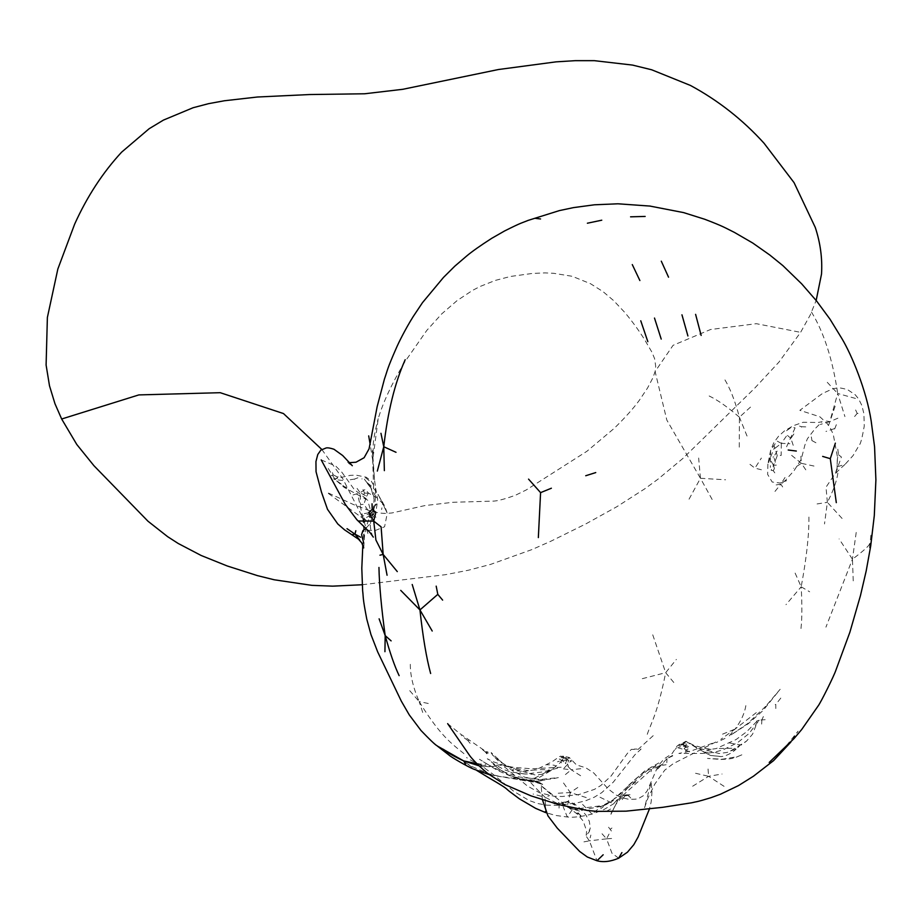 <?xml version="1.0" encoding="UTF-8"?>
<svg xmlns="http://www.w3.org/2000/svg" width="922" height="922" viewBox="0 0 922 922"><rect width="100%" height="100%" fill="white"/><g stroke="black" fill="none" stroke-linecap="round" stroke-linejoin="round"><path stroke-width="0.69" stroke-dasharray="4.61 3.46" d="M756.835 721.419L746.463 731.895L736.148 739.502L716.117 748.606L711.093 749.275L702.898 747.961L693.356 745.114L685.922 741.265L691.926 745.057L700.005 748.514L719.079 753.505L727.135 752.444L730.581 750.911L746.486 741.15L752.571 734.189L756.778 723.436L756.628 721.073L759.198 720.22L758.045 721.811M685.922 741.265L686.406 741.726L685.922 741.265L677.232 745.875L672 753.712L664.186 758.829L658.066 765.928L647.209 790.869L643.083 795.893L639.372 798.014C638.473 799.051 634.82 799.455 628.412 799.213L622.177 797.761L616.38 795.179L608.243 788.955L593.722 772.947L585.873 767.819L576.492 764.926L569.323 757.504L563.434 756.167M729.452 742.959L741.184 745.045L746.486 741.15M528.49 770.619L521.068 769.663L507.93 766.263L498.376 760.984L492.625 755.187L491.207 752.559L502.893 763.474L512.62 768.568L535.14 774.964L542.793 774.18L553.719 767.945L560.415 762.586L563.354 758.368L563.411 756.144L559.493 756.57L552.255 761.664L539.093 768.268L533.734 770.066L528.49 770.619M563.722 756.974L563.411 756.144M534.518 778.226L549.731 770.216L550.261 770.999L555.643 766.655C556.715 765.467 553.719 764.834 546.665 764.718M491.461 753.493L491.207 752.559M686.164 741.323L684.239 743.167L685.311 743.363M684.378 742.625L682.741 744.55M362.231 584.744L445.43 574.694L468.33 570.245L490.585 564.402L532.017 549.547L550.987 541.168L585.77 523.938L616.818 506.731L644.847 488.764L657.997 479.175L682.81 458.511L754.645 388.231L778.917 362.139L800.607 332.346L810.161 315.151L816.166 300.468M321.813 449.463L342.857 478.887L362.922 518.049L361.897 514.003L364.363 518.648L367.29 521.598L326.918 492.371L353.541 504.588L370.114 510.857L377.467 512.597C381.639 513.485 386.514 513.6 392.069 512.932L424.846 505.59L452.933 502.283L492.694 501.13C496.866 501.188 504.53 499.194 515.675 495.149L526.312 489.916L586.945 451.261L614.087 428.453C625.047 417.77 633.483 408.342 639.407 400.194L647.567 387.989L652.914 377.79L655.104 371.554L673.083 345.312L710.516 329.523L756.363 323.691L800.607 332.346M358.462 497.903L362.876 517.853L368.915 536.731M488.406 753.02L485.721 752.294L488.291 756.155M487.231 753.562L485.721 752.294L486.055 751.637L490.838 752.214M565.543 758.091L565.578 757.504M568.01 757.262L569.174 757.861L567.814 758.529M566.776 758.875L564.564 758.31M563.572 758.518L562.466 757.446L565.094 757.769M569.761 757.942L569.174 757.861M560.945 757.953L563.135 756.847M565.094 759.993L566.972 759.843L566.546 757.884M566.972 759.843L565.359 763.543L567.491 763.912L568.701 760.189L566.972 759.843L568.136 758.253L567.722 757.481M568.136 758.253L569.105 758.195M562.466 757.446L560.691 756.04M564.16 768.014L571.686 760.131M562.72 759.06L561.636 760.477L559.17 758.91M567.353 760.177L561.636 760.477L557.487 761.791M564.01 761.803L561.636 760.477L560.564 761.998L558.064 763.059M561.682 762.84L560.564 761.998M482.356 749.505L485.721 752.294L483.681 752.698M568.355 766.09L567.491 763.912M468.952 740.182L467.915 740.608L470.888 744.273M409.748 690.682L419.176 701.584C413.01 687.351 410.06 674.57 410.325 663.241M422.725 712.452L419.176 701.584L429.191 703.67M419.176 701.584C442.249 739.352 454.558 745.495 466.255 755.544M467.915 740.608L461.254 735.537M567.848 766.413L571.237 769.778L562.627 768.787M580.802 768.694L571.237 769.778L583.096 777.292M563.526 782.997L570.326 792.54L578.543 786.985M565.428 774.572L571.237 769.778M558.248 793.22L570.326 792.54L588.858 798.394M570.326 792.54L567.652 804.687M476.928 763.727L485.813 764.407M484.592 767.046L479.014 765.79M437.189 745.933L430.355 739.744M519.662 779.332L529.493 780.208L499.828 776.474L489.19 773.881L471.004 766.101L465.299 762.506L476.616 770.354M528.168 780.911L531.084 780.807C526.151 777.868 530.807 783.354 545.052 797.265L533.112 794.049M539.255 783.009L531.084 780.807L537.422 781.821L543.577 784.749L536.696 782.617L489.686 774.837M566.05 806.082L572.689 809.032L558.375 803.926L545.052 797.265L549.57 795.594M542.309 784.461L539.969 782.72C536.662 781.533 540.407 785.475 551.218 794.534M581.148 815.982L576.469 811.164M580.099 815.601L580.457 816.8M558.732 802.359L559.135 803.488L563.042 803.189M554.203 803.892L564.644 802.059L563.1 802.509L563.434 804.537M565.52 802.67L567.295 801.76L574.879 805.125M587.556 833.799L589.25 831.759L589.342 829.489M559.135 803.488L559.02 808.882M579.523 811.049L572.689 809.032L567.284 816.996L563.192 806.704M542.424 799.754L541.122 785.613L566.431 805.966L561.014 803.166L567.295 801.575C567.353 800.78 570.038 801.783 575.363 804.595L580.549 808.813L585.885 814.979L589.285 821.191L590.311 827.645L589.342 831.656L586.185 835.274L586.623 831.033L583.234 821.122L577.437 814.184L567.675 806.842L573.853 809.286L604.648 805.286L613.476 800.527M586.53 836.715L589.389 840.841L590.864 835.067M583.937 841.855L589.389 840.841L596.983 860.756M545.432 803.189L545.098 812.363M545.72 811.602L545.052 797.265M653.191 735.687L638.001 749.494L631.432 749.344L627.433 753.343L611.009 776.117L600.844 785.498L594.413 789.382L579.062 794.522L562.351 796.481L554.18 796.262L539.451 792.701L527.292 785.924L505.417 767.646L500.473 764.695L496.9 765.179C496.163 767.012 491.069 766.977 481.607 765.087L478.23 763.485L492.521 773.869L513.888 791.41L528.928 800.423L537.618 803.523L547.034 805.194L556.819 805.355L576.308 803.074L585.77 800.711L594.344 797.173L601.674 792.701L613.291 782.156L634.912 754.784L641.067 749.09L634.278 749.09M497.407 765.145L496.762 765.237C490.089 768.752 480.005 766.194 466.544 757.573M364.812 522.106L362.922 518.049M362.876 517.853L364.513 540.246M689.045 499.182L700.443 478.276L666.825 420.063L655.104 371.554L655.692 366.311L654.632 358.681L651.785 351.939L644.939 340.206C639.603 331.482 632.965 322.32 625.024 312.696L613.66 300.63L603.034 291.629L590.506 283.711L572.251 276.3L553.569 273.281L544.971 272.912L532.674 273.396L510.477 276.462L495.379 280.392L480.132 286.454L472.548 290.384L457.116 300.584L441.765 313.849L426.794 330.41L404.746 362.023C391.908 383.448 383.068 402.338 378.216 418.692L372.695 460.205L370.195 444.554M372.373 450.616L373.687 490.031M372.695 460.205L374.528 479.74M368.754 504.115L371.382 513.128L374.067 508.425M371.382 513.128L360.871 516.735M331.067 475.694L333.165 474.842L332.012 471.384M333.165 474.842L337.74 477.135M346.96 487.703L343.606 486.228L340.956 482.782M367.682 493.201L364.536 493.086L362.888 495.886M364.536 493.086L362.991 489.49M346.511 487.657L344.171 487.392L343.606 486.228M369.1 480.604L365.769 477.861L361.816 478.933M365.619 476.997L365.769 477.861M341.313 484.131L335.182 479.613L338.144 476.778M342.73 480.466L335.182 479.613L326.607 465.841M370.39 523.615L372.684 513.635L369.342 518.199M375.98 517.288L372.684 513.635L374.528 506.259M321.19 459.882L335.746 466.059L341.901 472.295L354.382 489.663L368.477 500.611L344.171 487.392L335.159 479.59M335.216 479.636L333.487 478.841M366.472 517.426L368.915 516.193L370.759 517.887L369.837 520.377M370.759 517.887L373.629 516.885L369.492 512.644L368.915 516.193M364.294 513.612L369.492 512.644L363.879 504.196L360.525 504.726L360.133 492.74L366.645 496.232L363.879 504.196M353.091 494.953L360.133 492.74L355.834 486.643M350.187 479.74L354.394 479.117L357.321 481.019M357.909 477.792L354.394 479.117M374.09 497.477L370.771 487.646L371.093 483.543M375.75 496.416L370.771 487.646L363.775 478.426M335.066 479.532L334.064 479.048L350.325 475.337L356.088 475.141L366.218 477.227L371.128 480.915L375.761 488.787L377.709 499.955L376.349 508.909C374.332 513.554 372.384 516.124 370.529 516.631L369.445 517.484L373.237 509.566L374.09 499.205L371.14 488.43L366.069 481.745L372.373 486.977L376.602 492.106L382.884 502.778C384.324 506.132 383.425 502.306 386.767 511.733L387.182 513.704L384.578 526.785L375.335 530.461L365.158 530.219L362.334 532.409L361.793 534.852L363.81 543.277M370.771 487.646L368.823 484.523M372.684 513.635L375.519 504.138M378.135 494.457L382.296 503.078L377.19 497.915L368.385 493.051L365.366 489.317L360.133 492.74M384.693 508.068L382.814 502.744L379.634 497.707M386.894 512.367L382.296 503.078L382.814 502.744L381.604 509.589M368.385 493.051L366.645 496.232M376.637 503.896L369.492 512.644M761.653 724.104L761.837 719.909L759.405 721.235M763.37 716.544L761.837 719.909L759.198 720.22L749.102 733.463L737.542 742.683L723.171 749.817L714.216 752.26C702.656 754 706.598 753.067 702.218 753.424L678.857 753.447L691.362 750.888L715.76 742.026L673.291 763.635L664.739 770.158L654.781 784.126L648.085 797.772L644.466 807.879L651.197 782.271L651.577 787.204C652.165 789.497 652.004 794.499 651.116 802.209L649.445 808.917M681.658 743.893L681.104 744.538M678.869 745.506L678.327 745.068L680.171 744.1M681.877 744.55L679.583 745.644M681.761 744.089L684.239 743.167M683.721 744.146L684.562 746.059L687.109 745.691M681.854 744.1L684.562 746.059L682.43 746.855L685.726 750.047L688.285 749.125L684.562 746.059M680.77 745.103L682.176 744.872M677.67 747.696L685.726 750.047L692.076 753.02M686.855 743.939L684.401 746.082L683.433 744.907M688.63 746.417L684.401 746.082L678.765 747.108M688.054 747.823L685.461 747.35L684.401 746.082L681.888 747.973M685.461 747.35L684.216 748.468M761.837 719.909L765.156 719.69M685.726 750.047L686.037 752.294M775.805 708.522L775.771 704.5L772.348 704.604M652.741 634.82L665.672 672.68L676.368 659.414M642.3 678.684L665.672 672.68L674.178 682.972M647.267 734.327C651.232 722.433 657.409 714.124 665.672 672.68M870.921 535.163L869.25 550.077M869.573 543.738C869.308 545.697 863.591 550.86 852.435 559.216L853.276 581.655M856.215 532.42L852.435 559.216L825.928 627.156M780.807 698.069L775.771 704.5M852.435 559.216L839.124 538.955M855.466 398.419L837.695 393.498L844.932 416.617M811.475 312.051C823.98 332.565 832.716 359.718 837.695 393.498L826.124 381.097M672.749 755.879L667.009 758.552L675.48 753.793M658.216 768.487L667.009 758.552L664.174 758.921M695.545 773.258L708.626 776.312L707.819 766.078M667.009 758.552L666.825 762.678M692.653 786.224L708.626 776.312L722.064 774.007M724.07 786.339L708.626 776.312M729.256 735.86L735.018 729.106L720.82 739.352M756.294 712.637L735.018 729.106C741.668 720.359 745.402 711.565 746.244 702.702M722.548 734.154L735.018 729.106M635.754 782.006L628.055 787.538L651.151 767.069L659.806 765.709L665.972 762.171M628.412 785.475C640.997 773.673 648.673 768.406 651.416 769.651L659.806 765.709L666.099 764.741M659.806 765.709L657.432 769.144M627.594 786.443L628.055 787.538L616.772 797.081L600.798 808.559M651.416 769.651L651.047 771.702M614.605 806.692L611.851 812.386M611.113 813.204L612.07 811.844M624.505 795.986L628.297 795.375L626.58 794.407M625.427 794.925L632.388 794.718M627.306 795.34L628.297 795.375L632.803 800.227M622.154 799.581L625.646 794.914L623.249 795.432L626.879 795.029M625.646 794.914L627.513 795.398M629.519 796.792L628.055 795.432L625.865 795.594L620.448 798.821L615.942 804.284L610.595 814.956L617.728 800.653L620.172 797.588L624.252 794.937M611.954 828.025L610.157 829.304L611.39 831.01M608.566 827.23L610.157 829.304M602.02 833.753L606.561 838.836L609.039 834.076M618.674 858.198L611.989 853.265L606.561 838.836L614.571 838.259M628.055 787.538L613.533 803.846L599.277 796.873M606.561 838.836L589.389 840.841M712.153 499.482L700.443 478.276L698.657 458.004M700.443 478.276L725.568 479.797M709.133 395.964C717.65 400.021 727.735 407.109 739.409 417.205C734.984 400.505 729.809 387.494 723.908 378.193M739.271 447.158L739.409 417.205L751.522 406.153M830.849 417.885L837.695 393.498M747.039 436.06L739.409 417.205M837.821 449.187L838.49 454.719L837.464 458.142L837.015 468.353L837.833 473.309C836.692 481.284 833.2 490.965 827.368 502.352L842.915 519.351M838.49 454.719L841.406 457.012L835.805 472.629L826.008 487.196L827.368 502.352L824.499 523.961M749.955 464.342L754.934 468.146L761.388 458.073M761.422 469.771L754.934 468.146M776.128 484.926L780.865 484.165L785.118 477.308M774.976 491.426L780.865 484.165L783.124 487.68M785.429 480.35L780.865 484.165M855.628 409.979L857.195 413.402L859.996 413.678M854.59 416.525L857.195 413.402M837.568 466.693L845.082 464.342C834.502 473.827 836.289 472.963 835.09 474.288L837.015 468.353L837.372 456.597L833.269 434.389L830.445 428.338L826.861 423.198L819.854 416.779L799.847 410.325L822.493 393.475L832.762 388.807L836.45 388.116C837.96 387.471 841.694 387.989 847.629 389.683L855.293 394.812L858.693 399.019L861.874 405.496L863.879 413.644L864.271 425.987C862.22 437.662 860.595 443.966 859.385 444.911L853.011 455.675L845.082 464.342M836.346 424.685L834.03 430.586M815.935 442.756L811.982 440.612L809.378 441.408M811.337 436.913L811.982 440.612M834.387 428.672L825.939 431.438M805.759 426.874L801.587 426.748L800.596 430.009M801.587 426.748L799.547 426.114M837.914 418.173L829.915 421.619L827.933 427.059M835.125 406.21L829.915 421.619L820.315 424.466M817.065 503.942L827.368 502.352M814.011 466.059L801.414 463.351L807.499 472.352M800.849 456.263L801.414 463.351L793.646 468.307M826.412 421.043L829.915 421.619M774.803 472.882L773.258 470.681L774.388 468.653L777.016 469.286M774.388 468.653L773.466 465.276L771.126 470.278L773.258 470.681M777.269 455.71L774.953 448.346L781.326 443.344L781.164 455.399L777.269 455.71L773.466 465.276L778.399 465.045M786.397 436.152L781.326 443.344L789.877 443.736M786.57 430.678L790.327 428.004L794.51 427.647M790.327 428.004L790.949 427.013L790.327 428.004M793.877 433.962L790.88 438.388L794.188 448.219M795.098 427.854L785.878 448.323M787.457 435.426L790.88 438.388M791.618 455.353L801.414 463.351M582.577 804.422L592.028 814.08L601.478 806.231L604.648 805.286M781.326 443.344L777.05 441.039L770.642 450.316L770.343 457.577L774.319 448M777.131 451.089L773.777 456.897L775.333 462.256M767.911 464.031L767.634 474.381L772.187 482.033L780.127 483.024L786.57 480.696L785.682 480.777L786.305 479.302L794.084 470.646L801.218 459.34L804.86 445.165L807.395 438.768L815.013 428.776L822.09 421.711L817.964 422.507L803.2 422.253L793.542 425.641L784.53 430.862L778.675 436.094L773.869 442.525L770.642 450.316L767.865 464.285L770.343 457.577L773.777 456.897M770.343 457.577L770.366 467.396M774.953 448.346L774.007 445.487M773.466 465.276L769.282 457.854M800.988 628.516C802.094 618.397 802.163 604.498 801.183 586.807L785.982 604.671M808.917 517.046C809.136 534.599 806.566 557.856 801.183 586.807L793.842 570.188M801.183 586.807L809.666 591.797M711.093 749.275C704.65 750.358 702.31 751.315 704.062 752.122L713.905 752.629M702.956 749.379L697.827 748.606L710.413 755.429L720.289 756.443M686.037 741.438L697.827 748.606L698.715 746.889M730.581 750.911L736.044 749.217L739.813 745.656M703.578 751.891L710.413 755.429L720.866 756.57C718.999 756.72 727.573 757.066 736.044 749.217L734.385 748.18L716.117 748.606M547.265 772.163L549.731 770.216C546.988 769.524 541.663 769.478 533.734 770.066M528.398 770.619L517.703 773.581L531.66 774.238M521.472 771.265L512.044 770.389L514.464 768.164M571.294 761.526L570.142 760.546M508.898 766.943L498.986 764.914M579.247 814.253L576.481 813.031M676.287 748.099L675.296 749.332M650.287 206.09L642.726 205.813M725.026 738.407L716.221 742.625M610.606 809.02L606.964 811.003M550.261 770.999L539.047 777.615L532.029 778.491L524.733 777.246L512.044 770.389L492.625 755.187M525.217 774.065L510.085 771.795L503.885 769.559L494.134 764.073L487.312 758.748L492.164 761.399L505.129 765.744L513.358 767.323L531.372 768.787L561.187 767.242L542.77 771.921L525.217 774.065M447.596 723.597L459.79 733.52L486.055 751.637M493.247 764.177L498.687 768.844L509.659 775.69L522.555 780.369L529.666 781.453L537.664 781.36L545.04 780.012C531.233 782.075 535.267 780.819 530.069 780.946L522.797 779.839L509.624 775.275L498.456 768.487L493.247 764.165M487.369 764.292L479.475 759.279L497.223 770.273L508.483 775.218L520.976 778.698L534.103 780.185L551.667 779.009L558.375 777.592L540.465 779.47L519.132 776.969L499.298 770.412L487.369 764.292M539.681 782.559L529.493 780.208M573.023 809.113L582.105 810.127L601.478 806.231L612.807 800.066L644.466 771.184L658.815 762.943L613.533 803.846L603.691 809.689L592.028 814.08C581.252 816.754 573.011 817.722 567.284 816.996L555.701 815.451L546.285 812.789M362.957 518.256C363.775 527.511 364.271 519.685 363.556 536.466L362.83 544.971M363.729 547.956L364.582 535.152L366.218 526.831L370.356 514.695L373.537 509.993L374.505 506.904C375.819 496.52 375.853 487.83 374.632 480.823L372.88 456.644C373.571 442.675 372.108 443.759 377.582 420.893L378.216 418.692M352.377 465.783L346.488 462.026L349.369 462.671M373.306 537.111C371.785 534.691 370.771 530.876 370.275 525.667L370.563 523.223L365.93 528.26M371.14 488.43L370.379 487.047M736.205 757.204L742.752 754.461L737.393 756.662L722.445 759.209L707.485 758.426L721.165 759.486C736.24 758.541 730.685 758.253 736.205 757.204M769.202 762.436L785.394 746.97L798.072 731.146L790.857 742.049M765.652 706.356L747.604 723.632L730.65 735.157L748.272 723.724L763.001 710.562L780.162 689.276L765.652 706.356"/><path stroke-width="1.38" d="M816.166 300.468L821.514 274.099C822.482 258.529 820.396 242.97 815.267 227.423L794.061 182.648L764.05 143.244C742.683 119.676 718.157 100.417 690.463 85.458L651.693 69.784L632.504 65.082L594.344 60.668L575.247 60.668L556.116 61.855L498.456 69.519L402.753 89.307L364.605 93.779L309.688 94.54L257.376 97.017L224.449 100.752L208.568 103.667L193.113 107.724L163.448 120.091L149.145 128.723L121.612 152.165C102.745 172.575 87.106 196.547 74.67 224.081L57.856 268.982L47.379 317.468L46.1 365.02L49.5 385.822L54.963 403.709L61.659 419.003L76.78 444.473L93.94 465.714L147.993 521.23L167.643 536.673L178.223 543.484L201.157 555.482L227.25 565.981L257.376 575.605L274.214 579.777L311.901 585.355L332.669 586.15L362.231 584.744M61.659 419.003L138.819 394.916L220.22 392.691L283.48 413.563L321.813 449.463M538.344 537.595L540.58 492.636L551.379 488.222M528.56 479.129L540.58 492.636M442.629 600.107L437.8 594.367L436.187 586.138M432.211 631.028L419.948 609.938L437.8 594.367M430.643 673.509C426.46 658.216 422.887 637.033 419.948 609.938L412.203 584.49M400.724 590.368L419.948 609.938M384.359 470.635L383.759 446.732L396.022 452.299M380.959 433.305L383.759 446.732C387.689 411.904 394.835 382.895 405.196 359.695M466.451 256.189L454.949 266.043M479.014 765.79L463.685 760.927L476.928 763.727M362.83 544.971L361.804 568.263L362.634 590.702C363.602 598.678 362.404 596.292 366.76 619.065L370.944 634.52L377.72 651.992L401.312 701.146L409.241 714.861L420.997 730.501C438.976 749.206 436.498 744.688 437.189 745.933L463.685 760.927C454.258 756.559 447.516 752.686 443.47 749.321M463.685 760.927L465.575 764.292M603.161 854.786L596.983 860.756L587.314 856.999L579.708 851.49L557.291 828.163L547.956 815.878L542.424 799.754M546.285 812.789L545.098 812.363L545.72 811.602M370.195 444.554L368.696 435.887M383.759 446.732L377.329 471.073M397.29 571.605L383.172 554.433L381.109 526.865L373.721 521.091L375.865 512.263L372.188 509.393L372.039 503.804M387.067 575.247L383.172 554.433L375.899 539.981L373.721 521.091L368.754 512.436L372.188 509.393M347.018 528.675L354.97 534.115L351.824 534.691M360.64 537.226L354.97 534.115L359.787 540.108M354.97 534.115L355.823 530.726M373.721 521.091L358.912 520.999M383.172 554.433L379.945 555.194M384.935 651.704L385.177 635.592C389.96 652.834 394.604 666.18 399.134 675.642M379.115 618.823L385.177 635.592C381.374 607.713 379.299 584.997 378.954 567.468M391.124 640.882L385.177 635.592M822.666 456.413L830.284 458.672L836.3 502.651M830.284 458.672L835.367 443.148M649.445 808.917L638.139 836.946L633.817 844.656L627.456 852.193L618.674 858.198L621.901 852.585M585.735 475.729L595.75 472.583M535.532 218.376L540.557 218.963M640.755 320.787L647.843 341.67M601.766 220.197L587.383 223.216M632.285 264.579L639.88 280.542M654.493 318.044L661.212 339.089M788.206 450.017L796.32 451.042M650.287 206.09L617.924 203.797L594.425 204.799L573.507 207.611L559.389 210.596L527.995 220.439C521.725 223.078 522.44 221.995 504.53 230.996L491.737 238.314C480.247 245.69 471.868 251.614 466.601 256.062L454.777 266.204L443.494 277.418L422.495 302.635L413.194 316.58C405.115 329.408 398.212 343.641 396.863 346.81C386.572 370.195 387.701 369.745 384.428 379.103L377.167 406.59L369.065 448.83L364.109 457.727L355.996 462.222L349.369 462.671M701.146 335.412L695.603 314.356M645.158 216.44L630.567 216.82M668.542 277.188L661.293 261.18M687.904 335.954L681.957 314.817M476.616 770.354L489.363 778.11C511.33 790.938 503.343 787.054 511.848 793.185L519.374 798.809L535.694 808.387L545.098 812.363M490.539 775.068L474.15 769.305C468.445 767.219 450.593 756.812 449.106 755.153L437.189 745.933M447.654 723.643L469.586 755.475C473.654 761.272 486.712 773.097 489.421 774.641L504.933 784.587L530.968 795.847L558.663 804.606L587.406 810.484L597.099 811.383L626.003 811.164L662.526 807.338L691.477 802.82C697.562 801.356 695.626 802.359 710.885 797.714L720.393 794.257L738.441 785.613L753.458 776.209L773.616 760.604L790.857 742.049M352.308 465.714L342.696 455.537L333.971 449.256C330.376 448.057 327.794 447.631 326.215 447.942L320.856 450.12L317.767 454.523L315.946 461.576L316.05 471.753L321.478 492.164L327.494 509.313L337.775 523.95L344.505 529.804L358.508 539.197L361.758 542.92L363.717 547.922M373.306 537.111L369.803 532.294L356.837 519.685L345.22 504.265L321.213 459.894M363.729 543.046L361.585 534.622L362.934 530.623L365.93 528.26M769.202 762.436L794.049 738.545L801.656 729.567L818.171 705.895C820.822 702.483 834.018 675.838 835.77 670.524L849.888 632.204L860.48 595.52L866.184 570.983L870.702 545.985L874.298 515.605L875.9 479.924L874.563 446.686L871.175 420.951C866.473 390.294 851.594 354.786 841.947 338.662L830.019 319.208L816.592 300.998L801.679 283.849L782.893 265.628L769.835 255.048L752.709 243.005L734.408 232.402C724.969 227.792 724.623 226.858 704.685 219.24L683.605 212.602L649.618 206.009M618.674 858.198C610.595 861.632 603.357 862.473 596.983 860.756"/></g></svg>
